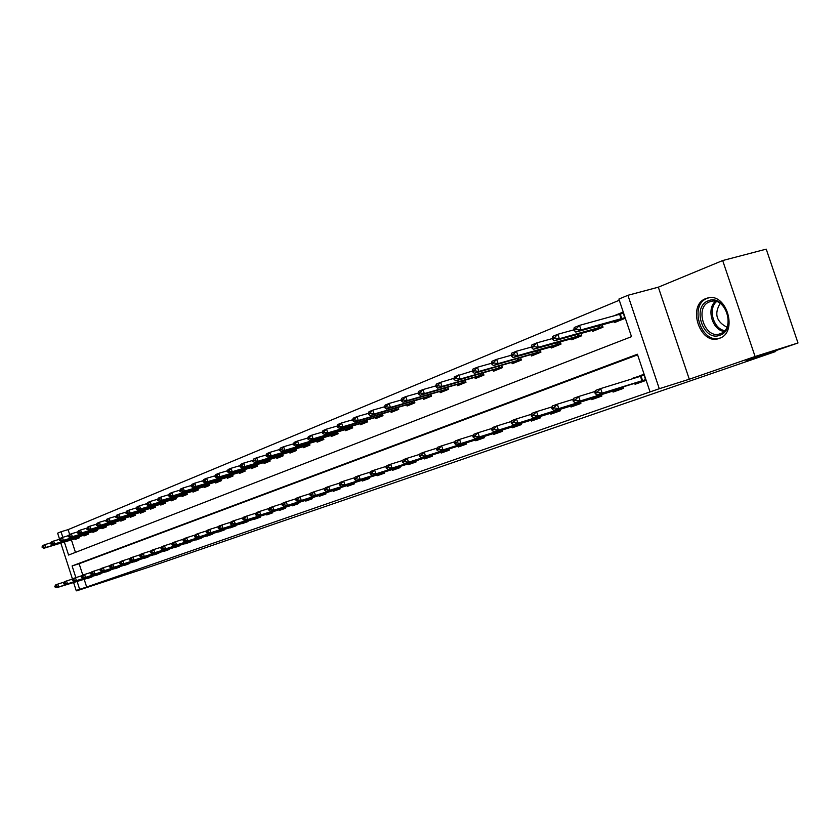 <?xml version="1.0" encoding="UTF-8"?>
<svg xmlns="http://www.w3.org/2000/svg" width="840" height="840" viewBox="0 0 840 840"><rect width="100%" height="100%" fill="white"/><g stroke="black" fill="none" stroke-linecap="round" stroke-linejoin="round"><path stroke-width="1.26" d="M705.957 298.536C686.511 305.172 700.13 346.091 719.24 338.383L719.376 338.331C738.413 332.619 726.726 292.32 707.669 298L705.957 298.536M64.365 542.052L68.576 555.051L631.512 336.661L618.891 299.061L627.921 295.292L659.284 388.721L650.045 391.923L637.403 354.239L72.093 565.94L75.873 577.615M658.329 287.185L689.294 379.229L755.087 356.506L798 342.983L766.227 249.144L722.673 260.547L658.329 287.185L627.921 295.292M59.598 539.249L57.624 533.169L61.037 531.741L62.832 537.317M619.29 300.237L68.093 529.631L61.037 531.741M755.087 356.506L722.673 260.547M76.472 590.384L99.834 582.845L76.167 590.489L73.521 582.309M798 342.983L746.088 360.864L775.698 351.508L152.376 566.002L76.618 590.856M68.093 529.631L69.668 534.481M71.421 539.921L75.464 552.384M74.991 538.839L75.201 539.469L79.391 537.789L79.044 536.729M83.769 535.301L83.979 535.941L88.252 534.219L87.895 533.148M92.715 531.688L92.925 532.34L97.283 530.596L96.925 529.494M101.84 528.014L102.05 528.675L106.491 526.89L106.134 525.777M111.142 524.265L111.353 524.937L115.889 523.11L115.521 521.976M120.624 520.433L120.845 521.115L125.465 519.256L125.097 518.101M130.305 516.537L130.525 517.22L135.251 515.319L134.862 514.154M140.185 512.558L140.406 513.25L145.226 511.308L144.837 510.122M150.266 508.483L150.497 509.187L155.41 507.213L155.012 506.006M160.555 504.336L160.786 505.05L165.805 503.034L165.396 501.795M171.055 500.105L171.297 500.829L176.421 498.761L176.012 497.501M181.786 495.779L182.028 496.514L187.257 494.403L186.837 493.122M192.749 491.358L192.99 492.104L198.334 489.951L197.915 488.639M203.952 486.843L204.194 487.599L209.654 485.394L209.223 484.06M215.387 482.233L215.639 482.99L221.225 480.743L220.784 479.388M227.094 477.509L227.346 478.286L233.047 475.986L232.596 474.6M239.053 472.689L239.305 473.477L245.144 471.125L244.681 469.707M251.286 467.754L251.538 468.552L257.512 466.147L257.04 464.709M263.791 462.714L264.054 463.522L270.165 461.055L269.682 459.585M276.602 457.548L276.864 458.367L283.122 455.847L282.629 454.346M289.706 452.267L289.979 453.096L296.373 450.524L295.869 448.98M303.114 446.859L303.397 447.699L309.95 445.064L309.435 443.489M316.858 441.315L317.131 442.166L323.852 439.467L323.327 437.861M330.929 435.645L331.212 436.506L338.09 433.745L337.554 432.096M345.345 429.828L345.639 430.71L352.695 427.875L352.139 426.185M360.129 423.864L360.423 424.757L367.657 421.848L367.08 420.137M375.281 417.753L375.585 418.667L382.998 415.685L382.41 413.921M390.82 411.485L391.135 412.409L398.738 409.353L398.139 407.547M406.77 405.058L407.085 405.993L414.887 402.854L414.267 401.006M423.129 398.454L423.455 399.409L431.466 396.186L430.836 394.286M439.929 391.681L440.255 392.658L448.487 389.351L447.836 387.397M457.181 384.72L457.517 385.718L465.969 382.316L465.297 380.31M474.905 377.57L475.241 378.578L483.935 375.092L483.242 373.034M493.122 370.219L493.469 371.249L502.394 367.657L501.69 365.547M511.854 362.67L512.201 363.72L521.388 360.024L520.663 357.851M531.111 354.9L531.479 355.971L540.918 352.17L540.173 349.923M550.935 346.899L551.303 347.991L561.025 344.085L560.249 341.775M571.337 338.667L571.715 339.78L581.721 335.758L580.923 333.375M592.347 330.194L592.725 331.328L603.036 327.18L602.217 324.723M613.988 321.457L614.387 322.623L625.013 318.35L622.933 312.144L613.106 316.144M84.063 578.949L86.667 587.013L650.045 391.923M637.613 354.848L79.139 563.735L82.814 575.106M87.612 577.815L87.801 578.393L92.053 576.88L91.812 576.146M96.516 574.644L96.705 575.232L101.042 573.699L100.8 572.953M105.588 571.421L105.788 572.009L110.208 570.444L109.956 569.688M114.849 568.134L115.038 568.732L119.553 567.126L119.301 566.37M124.289 564.774L124.478 565.383L129.077 563.745L128.825 562.978M133.917 561.351L134.117 561.96L138.799 560.301L138.547 559.514M143.734 557.865L143.934 558.485L148.722 556.784L148.459 555.986M153.762 554.295L153.962 554.925L158.844 553.192L158.582 552.384M163.989 550.662L164.189 551.292L169.176 549.528L168.913 548.709M174.426 546.956L174.636 547.586L179.728 545.79L179.456 544.95M185.084 543.165L185.304 543.805L190.502 541.968L190.218 541.118M195.972 539.291L196.192 539.942L201.495 538.062L201.222 537.201M207.102 535.343L207.312 536.004L212.741 534.072L212.457 533.201M218.463 531.3L218.684 531.972L224.228 529.998L223.934 529.116M230.076 527.173L230.297 527.846L235.966 525.84L235.672 524.937M241.952 522.952L242.172 523.635L247.968 521.577L247.664 520.663M254.09 518.637L254.31 519.33L260.243 517.23L259.938 516.306M266.5 514.216L266.732 514.92L272.79 512.778L272.486 511.833M279.195 509.712L279.437 510.416L285.631 508.221L285.317 507.266M292.194 505.092L292.425 505.806L298.778 503.559L298.452 502.582M305.498 500.356L305.729 501.092L312.228 498.781L311.903 497.794M319.106 495.516L319.358 496.262L326.004 493.899L325.679 492.891M333.05 490.56L333.302 491.306L340.116 488.891L339.78 487.872M347.34 485.478L347.592 486.245L354.575 483.767L354.228 482.717M361.977 480.281L362.229 481.047L369.39 478.506L369.033 477.445M376.981 474.947L377.233 475.724L384.573 473.12L384.216 472.038M392.364 469.476L392.627 470.274L400.144 467.596L399.777 466.494M408.135 463.869L408.397 464.667L416.126 461.937L415.748 460.803M424.326 458.115L424.589 458.923L432.516 456.12L432.138 454.965M440.937 452.204L441.21 453.033L449.337 450.145L448.949 448.98M457.989 446.145L458.272 446.985L466.62 444.024L466.221 442.827M475.503 439.919L475.786 440.769L484.365 437.724L483.966 436.506M493.5 433.514L493.784 434.385L502.604 431.256L502.183 430.007M511.991 426.941L512.284 427.822L521.356 424.61L520.926 423.329M531.006 420.179L531.311 421.071L540.635 417.774L540.194 416.462M550.567 413.228L550.872 414.141L560.458 410.739L560.018 409.395M570.696 406.067L571 406.991L580.871 403.494L580.419 402.119M591.413 398.706L591.727 399.641L601.892 396.039L601.419 394.632M612.749 391.115L613.063 392.081L623.543 388.364L623.049 386.915M634.725 383.303L635.05 384.279L645.845 380.447L643.755 374.231L633.15 378.588M775.698 351.508L775.436 350.753M689.294 379.229L659.284 388.721M86.667 587.013L76.167 590.489M72.482 579.075L60.848 543.123M77.028 581.196L79.642 589.281M79.139 563.735L72.093 565.94M643.933 374.745L632.982 378.105M54.758 586.457L55.955 586.562L54.758 586.457L55.734 584.861L57.813 584.115L58.727 586.961L91.886 576.366M55.797 586.078L57.813 584.115L64.239 582.067M91.959 576.923L56.658 587.696L58.727 586.961L55.955 586.562M91.025 576.744L91.907 576.429L91.025 576.744M54.915 586.929L56.658 587.696M51.02 542.776L45.035 544.582L45.959 547.428L43.911 548.258L79.296 537.495M79.107 537.904L78.414 537.852M43.019 546.546L45.035 544.582L42.987 545.423L42 546.956M79.233 537.317L45.959 547.428L43.176 547.019M43.911 548.258L42.157 547.438M63.473 583.327L64.691 583.422L63.473 583.327L64.449 581.721L66.57 580.954L67.494 583.832L100.873 573.174M64.533 582.95L66.57 580.954L73.122 578.875M100.895 573.751L65.373 584.587L67.494 583.832L64.691 583.422M99.95 573.573L100.895 573.237L99.95 573.573M63.63 583.811L65.373 584.587M72.366 580.135L73.595 580.23L72.366 580.135L73.332 578.519L75.495 577.742L76.43 580.65L110.03 569.919M73.448 579.747L75.495 577.742L82.183 575.61M109.998 570.518L74.267 581.417L76.43 580.65L73.595 580.23M109.053 570.339L110.051 569.982L109.053 570.339M72.523 580.619L74.267 581.417M81.427 576.88L82.688 576.975L81.427 576.88L82.394 575.253L84.599 574.466L85.544 577.395L119.374 566.591M82.53 576.492L84.599 574.466L91.423 572.292M119.291 567.221L83.339 578.183L85.544 577.395L82.688 576.975M118.346 567.032L119.395 566.664L118.346 567.032M81.585 577.374L83.339 578.183M59.766 539.207L53.655 541.044L54.59 543.911L52.5 544.761L88.158 533.925M87.917 534.356L87.224 534.303M51.629 543.029L53.655 541.044L51.576 541.895L50.589 543.449M88.095 533.746L54.59 543.911L51.786 543.501M52.5 544.761L50.736 543.932M68.68 535.563L62.454 537.432L63.389 540.341L61.257 541.202L97.188 530.292M96.894 530.744L96.191 530.691M60.396 539.438L62.454 537.432L60.323 538.303L59.336 539.868M97.125 530.114L63.389 540.341L60.554 539.921M61.257 541.202L59.493 540.351M77.773 531.846L71.421 533.757L72.366 536.687L70.192 537.569L106.397 526.586M106.05 527.069L105.347 527.006M69.353 535.784L71.421 533.757L69.248 534.649L68.271 536.225M106.334 526.407L72.366 536.687L69.51 536.267M70.192 537.569L68.428 536.707M90.678 573.573L91.959 573.657L90.678 573.573L91.644 571.925L93.891 571.116L94.847 574.077L128.909 563.21M91.802 573.163L93.891 571.116L100.853 568.9M128.762 563.861L92.6 574.885L94.847 574.077L91.959 573.657M127.806 563.672L128.93 563.273L127.806 563.672M90.836 574.056L92.6 574.885M87.066 528.056L80.567 530.009L81.522 532.959L79.317 533.862L115.784 522.806M115.385 523.309L114.681 523.246M78.477 532.045L80.567 530.009L78.351 530.912L77.374 532.497M115.731 522.627L81.522 532.959L78.635 532.539M79.317 533.862L77.532 532.99M708.278 300.815C724.889 293.296 737.226 329.847 719.88 335.233C703.322 342.163 691.331 306.569 708.278 300.815M720.321 333.69C735.609 329.038 726.106 296.73 710.829 301.445L709.579 301.844C694.029 307.083 704.771 339.791 720.09 333.774L720.321 333.69M709.034 297.759L707.417 298.263C688.181 304.826 701.463 345.272 720.447 337.88M726.894 327.149C716.289 321.657 714.042 313.74 720.143 303.408M100.107 570.182L101.42 570.266L100.107 570.182L101.073 568.533L103.362 567.703L104.328 570.696L138.621 559.755M101.252 569.772L103.362 567.703L110.471 565.446M138.422 560.438L102.039 571.515L104.328 570.696L101.42 570.266M137.466 560.238L138.642 559.818L137.466 560.238M100.275 570.686L102.039 571.515M109.736 566.727L111.069 566.811L109.736 566.727L110.691 565.058L113.033 564.218L114.02 567.242L148.543 556.238M110.901 566.307L113.033 564.218L120.299 561.918M148.281 556.941L111.678 568.082L114.02 567.242L111.069 566.811M147.315 556.742L148.565 556.3L147.315 556.742M109.904 567.231L111.678 568.082M119.564 563.199L120.918 563.283L119.564 563.199L120.519 561.519L122.903 560.658L123.9 563.714L158.666 552.636M120.761 562.779L122.903 560.658L130.326 558.317M158.34 553.371L121.506 564.575L123.9 563.714L120.918 563.283M119.732 563.714L121.506 564.575M129.602 559.598L130.988 559.682L129.602 559.598L130.547 557.907L132.983 557.036L133.99 560.123L168.998 548.972M130.82 559.167L132.983 557.036L140.564 554.631M168.599 549.727L131.544 560.994L133.99 560.123L130.988 559.682M167.633 549.528L169.019 549.034L167.633 549.528M129.759 560.112L131.544 560.994M139.839 555.923L141.257 555.996L139.839 555.923L140.784 554.222L143.283 553.329L144.291 556.448L179.54 545.223M141.089 555.481L143.283 553.329L151.022 550.872M179.078 546.01L141.803 557.329L144.291 556.448L141.257 555.996M140.007 556.448L141.803 557.329M96.537 524.192L89.901 526.176L90.867 529.168L88.61 530.082L125.37 518.952M124.908 519.488L124.194 519.424M87.791 528.234L89.901 526.176L87.644 527.1L86.667 528.696M125.307 518.763L90.867 529.168L87.959 528.738M88.61 530.082L86.825 529.2M106.208 520.244L99.424 522.27L100.412 525.284L98.102 526.229L135.146 515.014M134.621 515.571L133.906 515.508M97.303 524.349L99.424 522.27L97.125 523.215L96.148 524.822M135.083 514.826L100.412 525.284L97.461 524.853M98.102 526.229L96.317 525.326M116.078 516.212L109.148 518.28L110.145 521.336L107.783 522.291L145.121 510.993M144.532 511.592L143.819 511.518M107.005 520.38L109.148 518.28L106.796 519.246L105.83 520.863M145.058 510.815L110.145 521.336L107.163 520.894M107.783 522.291L105.987 521.378M126.158 512.096L119.081 514.206L120.078 517.293L117.674 518.269L155.305 506.898M154.644 507.518L153.93 507.455M116.907 516.337L119.081 514.206L116.676 515.193L115.71 516.821M155.243 506.709L120.078 517.293L117.075 516.852M117.674 518.269L115.878 517.335M136.447 507.896L129.213 510.058L130.232 513.167L127.775 514.164L165.701 502.719M164.976 503.37L164.252 503.296M127.029 512.201L129.213 510.058L126.767 511.056L125.801 512.705M165.638 502.53L130.232 513.167L127.197 512.715M127.775 514.164L125.969 513.219M150.308 552.174L151.746 552.237L150.308 552.174L151.253 550.452L153.793 549.538L154.812 552.688L190.312 541.391M151.578 551.712L153.793 549.538L161.7 547.04M189.777 542.22L152.271 553.602L154.812 552.688L151.746 552.237M188.8 542.01L190.334 541.464L188.8 542.01M150.476 552.699L152.271 553.602M146.969 503.601L139.566 505.806L140.595 508.956L138.085 509.975L176.316 498.445M175.518 499.128L174.793 499.055M137.361 507.98L136.101 508.483L137.529 508.505L139.566 505.806L137.067 506.835L136.101 508.483M176.253 498.257L140.595 508.956L137.529 508.505M138.085 509.975L136.279 509.009M160.997 548.331L161.175 548.867L162.466 548.404L162.298 547.869L160.997 548.331L161.931 546.609L164.535 545.675L165.564 548.856L201.316 537.485M162.298 547.869L164.535 545.675L172.62 543.113M200.708 538.346L162.971 549.78L165.564 548.856L162.466 548.404M199.721 538.125L201.338 537.558L199.721 538.125M161.175 548.867L162.971 549.78M157.71 499.223L150.15 501.469L151.179 504.651L148.617 505.691L187.152 494.078M186.281 494.802L185.556 494.718M147.913 503.664L146.633 504.179L146.8 504.714L148.082 504.189L150.15 501.469L147.588 502.519L146.633 504.179M187.089 493.889L151.179 504.651L148.082 504.189M148.617 505.691L146.8 504.714M171.927 544.415L172.095 544.95L173.428 544.477L173.25 543.942L171.927 544.415L172.851 542.672L175.508 541.716L176.558 544.94L212.552 533.495M173.25 543.942L175.508 541.716L183.771 539.101M211.859 534.387L173.901 545.885L176.558 544.94L173.428 544.477M210.882 534.167L212.572 533.558L210.882 534.167M172.095 544.95L173.901 545.885M168.693 494.739L160.954 497.038L162.005 500.252L159.39 501.312L198.23 489.615M197.274 490.371L196.549 490.298M158.697 499.254L157.395 499.779L157.563 500.315L158.876 499.79L160.954 497.038L158.34 498.11L157.395 499.779M198.166 489.437L162.005 500.252L158.876 499.79M159.39 501.312L157.563 500.315M183.089 540.414L183.267 540.95L184.622 540.466L184.443 539.921L183.089 540.414L184.013 538.65L186.722 537.674L187.782 540.928L224.028 529.41M184.443 539.921L186.722 537.674L195.184 535.006M223.262 530.345L185.073 541.905L187.782 540.928L184.622 540.466M222.275 530.114L224.059 529.484L222.275 530.114M183.267 540.95L185.073 541.905M179.928 490.161L172.001 492.503L173.061 495.757L170.384 496.839L209.548 485.058M208.509 485.856L207.785 485.772M169.722 494.739L168.389 495.285L168.567 495.831L169.901 495.285L172.001 492.503L169.334 493.605L168.389 495.285M209.486 484.88L173.061 495.757L169.901 495.285M170.384 496.839L168.567 495.831M194.502 536.319L194.68 536.865L196.066 536.361L195.888 535.815L194.502 536.319L195.416 534.544L198.198 533.547L199.269 536.833L235.767 525.242M195.888 535.815L198.198 533.547L206.84 530.817M234.916 526.207L196.487 537.831L199.269 536.833L196.066 536.361M233.929 525.976L235.788 525.315L233.929 525.976M194.68 536.865L196.487 537.831M191.405 485.478L183.298 487.872L184.37 491.159L181.629 492.272L221.109 480.406M219.996 481.236L219.261 481.152M180.999 490.13L179.624 490.697L179.802 491.243L181.178 490.686L183.298 487.872L180.569 488.995L179.624 490.697M221.056 480.218L184.37 491.159L181.178 490.686M181.629 492.272L179.802 491.243M206.178 532.13L206.357 532.676L207.774 532.172L207.596 531.615L206.178 532.13L207.081 530.345L209.927 529.316L211.008 532.644L247.769 520.979M207.596 531.615L209.927 529.316L218.778 526.523M246.834 521.986L208.163 533.663L211.008 532.644L207.774 532.172M206.357 532.676L208.163 533.663M203.154 480.68L194.849 483.137L195.93 486.455L193.137 487.599L232.942 475.65M231.735 476.522L231 476.427M192.518 485.425L191.121 485.993L191.299 486.549L192.696 485.971L194.849 483.137L192.055 484.281L191.121 485.993M232.88 475.461L195.93 486.455L192.696 485.971M193.137 487.599L191.299 486.549M218.117 527.846L218.295 528.402L219.755 527.888L219.566 527.321L218.117 527.846L219.02 526.05L221.917 525L223.02 528.37L260.043 516.621M219.566 527.321L221.917 525L230.979 522.144M259.003 517.66L220.112 529.399L223.02 528.37L219.755 527.888M258.006 517.419L260.064 516.694L258.006 517.419M218.295 528.402L220.112 529.399M230.328 523.457L230.517 524.024L231.998 523.499L231.819 522.921L230.328 523.457L231.221 521.651L234.192 520.58L235.305 523.981L272.591 512.159M231.819 522.921L234.192 520.58L243.474 517.65M271.457 513.25L270.449 512.999L232.334 525.042L235.305 523.981L231.998 523.499M230.517 524.024L232.334 525.042M242.834 518.973L243.023 519.551L244.545 519.005L244.356 518.427L242.834 518.973L243.716 517.146L246.761 516.054L247.884 519.498L285.432 507.602M244.356 518.427L246.761 516.054L256.252 513.062M284.204 508.725L283.195 508.473L244.839 520.58L247.884 519.498L244.545 519.005M283.195 508.473L285.453 507.665L283.195 508.473M243.023 519.551L244.839 520.58M255.633 514.385L255.822 514.962L257.376 514.406L257.187 513.828L255.633 514.385L256.505 512.547L259.613 511.423L260.757 514.909L298.568 502.929M257.187 513.828L259.613 511.423L269.346 508.358M297.234 504.105L296.226 503.843L257.639 516.023L260.757 514.909L257.376 514.406M298.599 503.003L296.226 503.843L298.589 503.003M255.822 514.962L257.639 516.023M268.737 509.681L268.926 510.269L270.522 509.691L270.322 509.103L268.737 509.681L269.598 507.822L272.78 506.678L273.935 510.206L312.018 498.152M270.322 509.103L272.78 506.678L282.755 503.538M310.58 499.37L309.561 499.107L270.743 511.34L273.935 510.206L270.522 509.691M309.561 499.107L312.05 498.225L309.561 499.107M268.926 510.269L270.743 511.34M282.156 504.861L282.345 505.459L283.983 504.872L283.784 504.284L282.156 504.861L283.006 502.992L286.272 501.816L287.438 505.386L325.794 493.259M283.784 504.284L286.272 501.816L296.499 498.603M324.24 494.529L323.211 494.256L284.172 506.552L287.438 505.386L283.983 504.872M282.345 505.459L284.172 506.552M295.911 499.926L296.1 500.535L297.78 499.937L297.581 499.328L295.911 499.926L296.741 498.046L300.09 496.839L301.276 500.451L339.906 488.25M297.581 499.328L300.09 496.839L310.569 493.553M338.226 489.562L337.207 489.29L297.927 501.648L301.276 500.451L297.78 499.937M337.207 489.29L339.927 488.313L337.207 489.29M296.1 500.535L297.927 501.648M310.002 494.876L310.202 495.485L311.913 494.865L311.714 494.256L310.002 494.876L310.821 492.975L314.255 491.736L315.452 495.401L354.354 483.116M311.714 494.256L314.255 491.736L325.006 488.366M352.558 484.481L351.53 484.197L312.018 496.619L315.452 495.401L311.913 494.865M351.53 484.197L354.375 483.179L351.53 484.197M310.202 495.485L312.018 496.619M324.45 489.689L324.649 490.308L326.403 489.678L326.204 489.058L324.45 489.689L325.258 487.778L328.776 486.507L329.994 490.214L369.169 477.855M326.204 489.058L328.776 486.507L339.801 483.053M367.238 479.273L366.209 478.979L326.466 491.474L329.994 490.214L326.403 489.678M366.209 478.979L369.191 477.918L366.209 478.979M324.649 490.308L326.466 491.474M339.255 484.376L339.465 484.995L341.271 484.355L341.061 483.725L339.255 484.376L340.053 482.444L343.665 481.152L344.894 484.901L384.353 472.458M341.061 483.725L343.665 481.152L354.984 477.603M382.284 473.939L381.255 473.634L341.281 486.181L344.894 484.901L341.271 484.355M381.255 473.634L384.374 472.531L381.255 473.634M339.465 484.995L341.281 486.181M354.459 478.926L354.669 479.556L356.517 478.894L356.307 478.254L354.459 478.926L355.236 476.983L358.932 475.65L360.192 479.441L399.924 466.925M356.307 478.254L358.932 475.65L370.566 472.007M397.719 468.457L396.68 468.153L356.486 480.764L360.192 479.441L356.517 478.894M396.68 468.153L399.945 466.998L396.68 468.153M354.669 479.556L356.486 480.764M370.052 473.33L370.262 473.97L372.162 473.288L371.952 472.647L370.052 473.33L370.808 471.366L374.608 470.001L375.879 473.844L415.894 461.255M371.952 472.647L374.608 470.001L386.547 466.274M413.543 462.851L412.503 462.536L372.078 475.209L375.879 473.844L372.162 473.288M412.503 462.536L415.916 461.318L412.503 462.536M370.262 473.97L372.078 475.209M386.054 467.586L386.274 468.237L388.217 467.534L388.006 466.882L386.054 467.586L386.799 465.612L390.705 464.205L391.986 468.101L432.285 455.427M388.006 466.882L390.705 464.205L402.969 460.373M429.776 457.096L428.736 456.771L388.08 469.497L391.986 468.101L388.217 467.534M428.736 456.771L432.306 455.501L428.736 456.771M386.274 468.237L388.08 469.497M402.497 461.685L402.707 462.346L404.712 461.622L404.492 460.971L402.497 461.685L403.221 459.701L407.221 458.252L408.524 462.2L449.106 449.453M404.492 460.971L407.221 458.252L419.832 454.325M446.429 451.185L445.379 450.849L404.513 463.638L408.524 462.2L404.712 461.622M402.707 462.346L404.513 463.638M419.381 455.627L419.601 456.298L421.659 455.553L421.439 454.892L419.381 455.627L420.084 453.621L424.2 452.141L425.523 456.141L466.389 443.31M421.439 454.892L424.2 452.141L437.168 448.098M463.533 445.116L459.69 445.61L421.397 457.611L425.523 456.141L421.659 455.553M462.494 444.78L466.41 443.384L462.494 444.78M419.601 456.298L421.397 457.611M436.727 449.4L436.947 450.082L439.068 449.316L438.837 448.644L436.727 449.4L437.409 447.384L441.641 445.862L442.985 449.915L484.134 437.01M438.837 448.644L441.641 445.862L454.976 441.704M481.1 438.89L480.06 438.532L438.743 451.427L442.985 449.915L439.068 449.316M480.06 438.532L484.155 437.084L480.06 438.532M436.947 450.082L438.743 451.427M454.566 443.006L454.786 443.688L456.96 442.911L456.74 442.229L454.566 443.006L455.217 440.969L459.564 439.404L460.929 443.51L502.362 430.531M456.74 442.229L459.564 439.404L473.298 435.131M499.149 432.485L498.089 432.128L456.572 445.064L460.929 443.51L456.96 442.911M454.786 443.688L456.572 445.064M472.899 436.422L473.13 437.115L475.367 436.317L475.136 435.624L472.899 436.422L473.529 434.375L478.002 432.757L479.388 436.926L521.105 423.875M475.136 435.624L478.002 432.757L492.146 428.369M517.692 425.911L516.653 425.534L474.915 438.532L479.388 436.926L475.367 436.317M473.13 437.115L474.915 438.532M215.166 475.786L206.661 478.286L207.764 481.646L204.897 482.811L245.028 470.778M243.737 471.692L242.991 471.597M204.309 480.606L202.881 481.183L203.059 481.751L204.488 481.163L206.661 478.286L203.805 479.462L202.881 481.183M244.965 470.589L207.764 481.646L204.488 481.163M204.897 482.811L203.059 481.751M227.462 470.768L218.747 473.33L219.859 476.731L216.93 477.918L257.397 465.801M256.011 466.757L255.266 466.662M216.374 475.671L214.914 476.269L215.093 476.837L216.552 476.238L218.747 473.33L215.828 474.537L214.914 476.269M257.334 465.612L219.859 476.731L216.552 476.238M216.93 477.918L215.093 476.837M240.051 465.633L231.126 468.258L232.25 471.702L229.247 472.92L270.05 460.709M268.559 461.706L267.813 461.612M228.722 470.62L227.22 471.24L227.409 471.807L228.9 471.198L231.126 468.258L228.123 469.487L227.22 471.24M269.987 460.519L232.25 471.702L228.9 471.198M229.247 472.92L227.409 471.807M252.934 460.383L243.789 463.06L244.923 466.546L241.857 467.796L283.006 455.49M281.4 456.54L280.655 456.435M241.353 465.455L239.82 466.084L240.009 466.662L241.542 466.032L243.789 463.06L240.713 464.32L239.82 466.084M282.944 455.301L244.923 466.546L241.542 466.032M241.857 467.796L240.009 466.662M266.133 455.007L256.746 457.748L257.901 461.265L254.762 462.546L296.257 450.156M294.556 451.259L293.8 451.143M254.289 460.163L252.725 460.803L252.914 461.391L254.489 460.751L256.746 457.748L253.607 459.039L252.725 460.803M296.195 449.967L257.901 461.265L254.489 460.751M254.762 462.546L252.914 461.391M279.657 449.495L270.029 452.298L271.194 455.868L267.981 457.17L309.834 444.696M308.007 445.841L307.262 445.725M267.55 454.745L265.934 455.406L266.133 455.994L267.74 455.343L270.029 452.298L266.816 453.621L265.934 455.406M309.76 444.507L271.194 455.868L267.74 455.343M267.981 457.17L266.133 455.994M293.517 443.846L283.637 446.723L284.823 450.324L281.526 451.668L323.726 439.1M321.794 440.296L321.038 440.181M281.127 449.201L279.479 449.873L279.678 450.471L281.327 449.799L283.637 446.723L280.34 448.077L279.479 449.873M323.663 438.911L284.823 450.324L281.327 449.799M281.526 451.668L279.678 450.471M307.724 438.05L297.581 441L298.778 444.654L295.397 446.03L337.974 433.367M335.906 434.616L335.16 434.501M295.04 443.51L293.349 444.203L293.548 444.801L295.239 444.119L295.04 443.51L297.581 441L294.2 442.386L293.349 444.203M337.911 433.178L298.778 444.654L295.239 444.119M295.397 446.03L293.548 444.801M322.298 432.117L311.881 435.141L313.089 438.837L309.624 440.244L352.569 427.487M350.375 428.799L349.619 428.673M309.309 437.671L307.577 438.386L307.776 438.995L309.508 438.291L309.309 437.671L311.881 435.141L308.417 436.558L307.577 438.386M352.506 427.298L313.089 438.837L309.508 438.291M309.624 440.244L307.776 438.995M337.239 426.027L326.54 429.125L327.768 432.873L324.209 434.312L367.531 421.47M365.201 422.835L364.445 422.709M323.935 431.697L322.161 432.421L322.371 433.041L324.145 432.317L323.935 431.697L326.54 429.125L322.98 430.584L322.161 432.421M367.458 421.27L327.768 432.873L324.145 432.317M324.209 434.312L322.371 433.041M352.58 419.79L341.576 422.961L342.825 426.752L339.171 428.232L382.872 415.296M380.405 416.724L379.638 416.588M338.94 425.555L337.124 426.3L337.334 426.93L339.15 426.185L338.94 425.555L341.576 422.961L337.932 424.452L337.124 426.3M382.809 415.096L342.825 426.752L339.15 426.185M339.171 428.232L337.334 426.93M368.319 413.375L357.01 416.63L358.27 420.473L354.532 421.995L398.601 408.954M395.987 410.456L395.231 410.319M354.344 419.265L352.475 420.021L352.685 420.661L354.554 419.906L354.344 419.265L357.01 416.63L353.262 418.163L352.475 420.021M398.538 408.765L358.27 420.473L354.554 419.906M354.532 421.995L352.685 420.661M384.479 406.802L372.844 410.13L374.136 414.026L370.282 415.59L414.75 402.455M411.989 404.03L411.222 403.882M370.156 412.797L368.235 413.584L368.445 414.225L370.367 413.448L370.156 412.797L372.844 410.13L369.012 411.705L368.235 413.584M414.687 402.266L374.136 414.026L370.367 413.448M370.282 415.59L368.445 414.225M401.09 400.04L389.109 403.463L390.411 407.4L386.463 409.007L431.33 395.787M428.4 397.425L427.634 397.278M386.389 406.161L384.416 406.969L384.636 407.62L386.6 406.822L386.389 406.161L389.109 403.463L385.171 405.08L384.416 406.969M431.267 395.588L390.411 407.4L386.6 406.822M386.463 409.007L384.636 407.62M418.152 393.099L405.825 396.606L407.138 400.606L403.084 402.255L448.35 388.941M445.242 390.653L444.486 390.495M403.064 399.346L401.037 400.176L401.257 400.838L403.284 400.008L403.064 399.346L405.825 396.606L401.772 398.276L401.037 400.176M448.276 388.742L407.138 400.606L403.284 400.008M403.084 402.255L401.257 400.838M435.687 385.959L422.993 389.571L424.326 393.614L420.157 395.315L465.832 381.895M462.546 383.691L461.78 383.523M420.2 392.343L418.11 393.194L418.341 393.866L420.42 393.015L420.2 392.343L422.993 389.571L418.824 391.272L418.11 393.194M465.759 381.707L424.326 393.614L420.42 393.015M420.157 395.315L418.341 393.866M472.311 371.07L454.388 376.688L453.957 379.323L456.151 378.431L455.921 377.727L440.643 382.326L441.998 386.431L437.714 388.175L483.788 374.671M480.322 376.541L479.556 376.373M437.808 385.14L435.666 386.012L435.897 386.694L438.039 385.822L437.808 385.14L440.643 382.326L436.359 384.08L435.666 386.012M483.725 374.472L441.998 386.431L438.039 385.822M437.714 388.175L435.897 386.694M455.921 377.727L458.787 374.881L460.173 379.05L455.763 380.835L502.257 367.238M498.593 369.191L497.826 369.022M502.194 367.038L460.173 379.05L456.151 378.431M455.763 380.835L453.957 379.323M491.768 429.649L492.009 430.353L494.308 429.534L494.067 428.831L491.768 429.649L492.377 427.581L496.976 425.922L498.382 430.154L540.383 417.029M494.067 428.831L496.976 425.922L511.539 421.418M536.76 419.139L535.71 418.761L493.773 431.802L498.382 430.154L494.308 429.534M492.009 430.353L493.773 431.802M491.431 363.3L477.467 367.227L478.863 371.448L474.327 373.296L521.241 359.594M517.377 361.641L516.611 361.452M474.558 370.115L472.29 371.038L472.531 371.742L474.789 370.818L474.558 370.115L477.467 367.227L472.931 369.086L472.29 371.038M521.178 359.405L478.863 371.448L474.789 370.818M474.327 373.296L472.531 371.742M511.193 422.688L511.423 423.402L513.797 422.552L513.555 421.838L511.193 422.688L511.76 420.599L516.495 418.897L517.923 423.181L560.217 409.983M513.555 421.838L516.495 418.897L531.51 414.246M556.364 412.188L555.313 411.8L513.188 424.882L517.923 423.181L513.797 422.552M511.423 423.402L513.188 424.882M511.13 355.299L496.681 359.342L498.11 363.626L493.437 365.526L540.771 351.729M536.687 353.871L535.931 353.682M493.742 362.271L491.411 363.227L491.642 363.941L493.973 362.985L493.742 362.271L496.681 359.342L492.019 361.253L491.411 363.227M540.708 351.54L498.11 363.626L493.973 362.985M493.437 365.526L491.642 363.941M531.184 415.517L531.426 416.241L533.862 415.359L533.62 414.635L531.184 415.517L531.72 413.406L536.603 411.653L538.051 416.01L580.619 402.728M533.62 414.635L536.603 411.653L552.079 406.875M576.545 405.027L572.764 405.426L533.169 417.753L538.051 416.01L533.862 415.359M575.505 404.628L580.639 402.801L575.505 404.628M531.426 416.241L533.169 417.753M531.416 347.067L516.464 351.225L517.913 355.572L513.104 357.525L555.807 345.681L560.879 343.633M556.563 345.881L555.807 345.681M513.492 354.197L511.088 355.183L511.329 355.897L513.723 354.921L513.492 354.197L516.464 351.225L511.665 353.199L511.088 355.183M560.816 343.445L517.913 355.572L513.723 354.921M513.104 357.525L511.329 355.897M551.775 408.125L552.027 408.86L554.537 407.957L554.295 407.221L551.775 408.125L552.29 406.004L557.308 404.197L558.789 408.618L601.629 395.272M554.295 407.221L557.308 404.197L573.279 399.273M597.313 397.667L593.544 398.044L553.76 410.403L558.789 408.618L554.537 407.957M552.027 408.86L553.76 410.403M552.321 338.583L536.855 342.867L538.325 347.277L533.369 349.293L576.261 337.449L581.574 335.307M577.017 337.649L576.261 337.449M533.831 345.881L531.353 346.889L531.605 347.624L534.072 346.616L533.831 345.881L536.855 342.867L531.899 344.904L531.353 346.889M581.511 335.118L538.325 347.277L534.072 346.616M533.369 349.293L531.605 347.624M573.006 400.512L573.258 401.257L575.841 400.323L575.6 399.578L573.006 400.512L573.478 398.37L578.655 396.501L580.157 400.995L623.28 387.576M575.6 399.578L578.655 396.501L595.13 391.43M618.702 390.075L614.953 390.432L574.97 402.843L580.157 400.995L575.841 400.323M617.663 389.655L623.301 387.649L617.663 389.655M573.258 401.257L574.97 402.843M573.877 329.837L557.855 334.257L559.356 338.73L554.243 340.809L597.335 328.965L602.889 326.729M598.091 329.175L597.335 328.965M554.788 337.312L552.248 338.352L552.489 339.098L555.041 338.058L554.788 337.312L557.855 334.257L552.751 336.346L552.248 338.352M602.826 326.54L559.356 338.73L555.041 338.058M554.243 340.809L552.489 339.098M594.888 392.658L595.14 393.414L597.807 392.459L597.555 391.703L594.888 392.658L595.319 390.506L600.663 388.574L644.081 375.186M597.555 391.703L600.663 388.574L602.186 393.131L645.582 379.659M640.742 382.263L639.702 381.822L637.014 382.599L596.831 395.042L602.186 393.131L597.807 392.459M639.702 381.822L645.603 379.722L639.702 381.822M595.14 393.414L596.831 395.042M618.188 314.748L623.123 312.732M623.301 313.236L579.516 325.374L581.028 329.921L575.768 332.062L619.038 320.229L624.855 317.887M619.794 320.45L619.038 320.229M576.408 328.471L573.783 329.553L574.035 330.309L576.66 329.228L576.408 328.471L579.516 325.374L574.255 327.526L573.783 329.553M624.792 317.699L581.028 329.921L576.66 329.228M575.768 332.062L574.035 330.309M77.259 537.264L77.459 537.884M77.721 537.128L77.92 537.736M86.09 533.694L86.289 534.324M86.552 533.558L86.751 534.177M95.088 530.051L95.298 530.691M95.55 529.914L95.76 530.544M104.265 526.333L104.475 526.995M104.738 526.197L104.948 526.848M113.62 522.543L113.841 523.215M114.104 522.406L114.314 523.068M723.944 331.422C712.247 329.931 706.262 308.889 715.397 301.361M716.478 301.633C707.752 308.942 713.486 329.091 724.721 330.614M178.101 545.811L179.56 545.286L178.112 545.8M123.165 518.679L123.396 519.372M123.648 518.543L123.868 519.225M132.909 514.742L133.14 515.445M133.392 514.595L133.623 515.288M142.853 510.709L143.084 511.434M143.335 510.562L143.566 511.287M152.996 506.604L153.237 507.339M153.489 506.457L153.731 507.192M163.349 502.415L163.601 503.171M163.853 502.257L164.094 503.013M173.933 498.131L174.184 498.907M174.426 497.973L174.678 498.75M184.727 493.752L184.989 494.55M185.231 493.605L185.493 494.393M195.762 489.279L196.035 490.098M196.266 489.132L196.539 489.941M207.039 484.712L207.312 485.552M207.553 484.565L207.827 485.394M218.558 480.05L218.841 480.911M219.072 479.892L219.356 480.753M245.826 521.745L247.79 521.052L245.837 521.745M230.339 475.272L230.633 476.154M230.864 475.115L231.147 475.997M270.449 512.999L272.612 512.232L270.459 512.999M323.211 494.256L325.815 493.332L323.221 494.256M445.379 450.849L449.138 449.526L445.389 450.849M481.688 437.798L481.509 437.272M481.1 437.987L480.931 437.451M499.863 431.34L499.674 430.794M499.275 431.529L499.086 430.973M498.089 432.128L502.383 430.605L498.099 432.128M518.543 424.704L518.354 424.127M517.944 424.882L517.755 424.316M516.642 425.544L521.136 423.948L516.653 425.534M242.382 470.39L242.686 471.303M242.907 470.232L243.201 471.146M254.709 465.392L255.014 466.337M255.234 465.245L255.539 466.179M267.309 460.288L267.624 461.255M267.845 460.131L268.159 461.087M280.203 455.06L280.529 456.046M280.739 454.902L281.064 455.889M293.412 449.705L293.748 450.723M293.947 449.547L294.284 450.566M306.925 444.224L307.272 445.274M307.471 444.066L307.808 445.116M320.764 438.606L321.121 439.698M321.321 438.449L321.668 439.53M334.95 432.863L335.318 433.976M335.506 432.695L335.874 433.808M349.482 426.962L349.86 428.117M350.038 426.804L350.417 427.949M364.381 420.913L364.77 422.111M364.938 420.756L365.337 421.943M379.659 414.719L380.058 415.947M380.226 414.55L380.625 415.779M395.325 408.356L395.745 409.626M395.892 408.198L396.312 409.458M411.401 401.835L411.831 403.147M411.978 401.667L412.409 402.969M427.896 395.126L428.348 396.491M428.484 394.968L428.925 396.322M444.843 388.248L445.305 389.655M445.431 388.08L445.893 389.487M462.242 381.181L462.725 382.641M462.83 381.014L463.312 382.463M480.123 373.916L480.627 375.428M480.711 373.748L481.215 375.249M498.498 366.45L499.023 368.014M499.096 366.282L499.622 367.836M537.747 417.869L537.558 417.281M537.149 418.058L536.96 417.469M535.7 418.772L540.404 417.092L535.71 418.761M517.398 358.764L517.933 360.392M517.996 358.596L518.543 360.213M557.508 410.855L557.308 410.235M556.909 411.044L556.7 410.424M555.313 411.8L560.238 410.056L555.324 411.8M536.833 350.858L537.401 352.548M537.442 350.69L537.999 352.37M577.847 403.62L577.637 402.99M577.238 403.82L577.028 403.179M556.836 342.731L557.424 344.484M557.445 342.552L558.033 344.306M598.784 396.186L598.563 395.514M598.175 396.375L597.954 395.714M596.264 397.257L601.65 395.336L596.274 397.247M577.426 334.352L578.036 336.179M578.046 334.173L578.655 336M620.351 388.521L620.12 387.828M619.731 388.71L619.5 388.017M598.637 325.721L599.277 327.621M599.256 325.542L599.897 327.443M642.579 380.625L641.077 376.152M641.96 380.814L640.458 376.352M619.658 314.349L621.159 318.801M620.288 314.16L621.779 318.623"/></g></svg>

